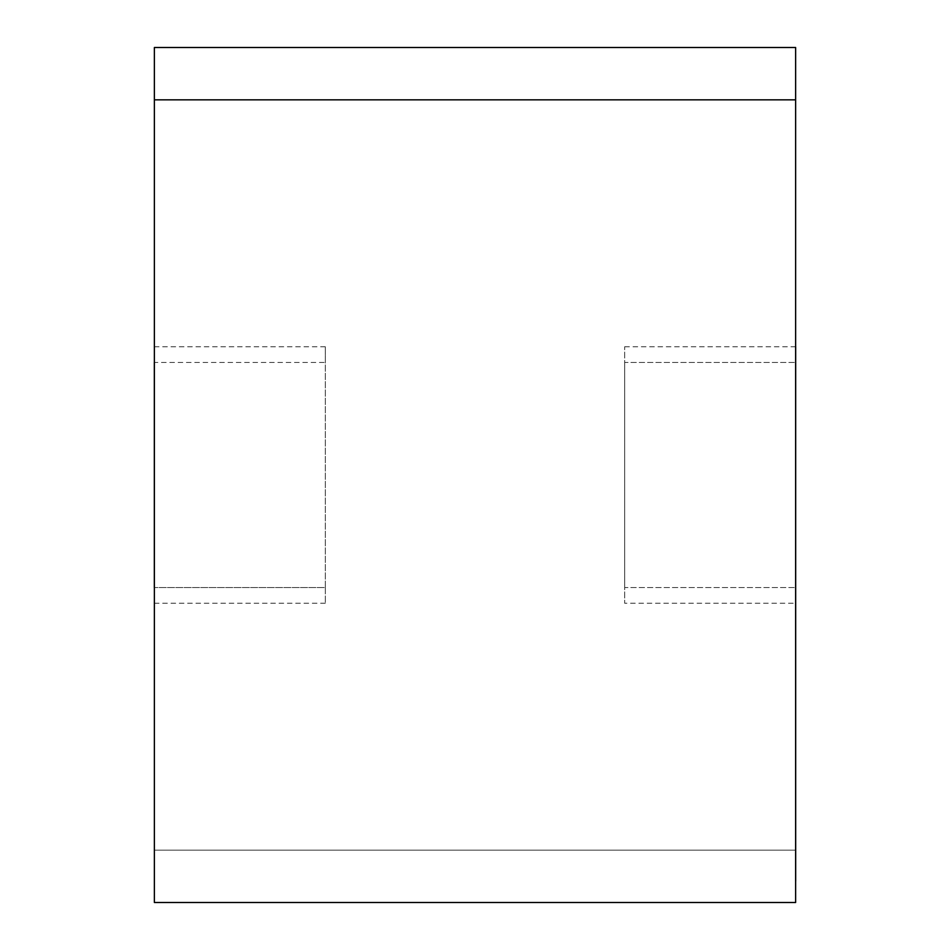<?xml version="1.0" encoding="UTF-8"?>
<svg xmlns="http://www.w3.org/2000/svg" width="950" height="950" viewBox="0 0 950 950"><rect width="100%" height="100%" fill="white"/><g stroke="black" fill="none" stroke-linecap="round" stroke-linejoin="round"><path stroke-width="0.71" stroke-dasharray="4.75 3.56" d="M154.375 47.5L154.375 850.167L795.625 850.167L795.625 47.5M795.625 902.5L795.625 850.167L154.375 850.167L154.375 99.833M154.375 118.596L154.375 881.125L154.375 118.596M154.375 850.167L154.375 902.5M795.625 99.833L795.625 850.167M795.625 68.875L795.625 118.596L795.625 68.875M795.625 475L795.625 118.596L795.625 475M795.625 881.125L795.625 831.404L795.625 881.125M795.672 603.25L795.672 346.75L795.672 362.449L624.672 362.449L624.672 346.75L624.672 587.551L795.625 587.551L624.672 587.551L624.672 603.25L624.672 362.449L795.672 362.449L795.672 603.25L624.672 603.25M624.672 362.449L624.672 587.551L624.672 362.449M795.672 587.551L795.672 362.449M325.327 587.551L325.327 346.75L325.327 362.449L154.328 362.449L154.328 346.75L154.328 603.25L154.328 362.449L325.327 362.449L325.327 603.25L325.327 587.551L154.375 587.551L325.327 587.551M154.328 362.449L154.328 587.551M795.672 346.75L624.672 346.75M325.327 346.75L154.328 346.75M325.327 603.25L154.328 603.25"/><path stroke-width="1.43" d="M154.375 99.833L795.625 99.833L795.625 902.5L154.375 902.5L154.375 47.5L795.625 47.5L795.625 99.833L154.375 99.833L154.375 850.167M795.625 850.167L795.625 99.833M795.672 346.75L795.672 881.125L795.625 346.75M795.672 362.449L795.672 587.551M154.328 587.551L154.328 362.449"/></g></svg>
